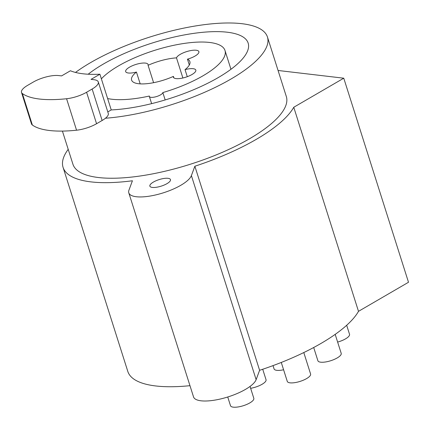 <?xml version="1.0" encoding="UTF-8"?>
<svg xmlns="http://www.w3.org/2000/svg" width="430" height="430" viewBox="0 0 430 430"><rect width="100%" height="100%" fill="white"/><g stroke="black" fill="none" stroke-linecap="round" stroke-linejoin="round"><path stroke-width="0.64" d="M68.203 149.328A122.287 38.802 -17.6 0 0 63.065 167.345A122.287 38.802 -17.6 0 0 132.424 180.772L128.952 190.141A32.922 10.449 -17.6 0 0 128.79 192.823A32.922 10.449 -17.6 0 0 159.514 193.957A32.922 10.449 -17.6 0 0 191.393 175.596L194.865 166.227A122.287 38.802 -17.6 0 0 293.765 107.263L343.763 78.195L278.06 70.477M153.392 182.073A10.82 3.435 162.4 0 1 164.007 178.455A10.82 3.435 162.4 0 1 170.484 179.595A10.82 3.435 162.4 0 1 166.953 183.664A10.82 3.435 162.4 0 1 156.343 187.276A10.82 3.435 162.4 0 1 149.86 186.136A10.82 3.435 162.4 0 1 153.392 182.073M62.414 131.085L72.928 164.217A111.94 35.518 -17.6 0 0 139.97 176.02A111.94 35.518 -17.6 0 0 249.766 138.611A111.94 35.518 -17.6 0 0 286.326 96.524L267.444 37.002A111.94 35.518 -17.6 0 0 200.401 25.203A111.94 35.518 -17.6 0 0 90.606 62.613A111.94 35.518 -17.6 0 0 75.492 72.433M63.065 167.345L127.801 371.418A122.287 38.802 -17.6 0 0 189.969 385.678M128.79 192.823L193.527 396.89A32.922 10.449 -17.6 0 0 224.25 398.024A32.922 10.449 -17.6 0 0 256.13 379.663L259.602 370.294A122.287 38.802 -17.6 0 0 358.496 311.336L408.5 282.263L343.763 78.195M194.865 166.227L259.602 370.294M293.765 107.263L358.496 311.336M250.045 386.425L253.818 398.314A12.228 3.881 162.4 0 1 249.825 402.91A12.228 3.881 162.4 0 1 237.828 406.995A12.228 3.881 162.4 0 1 230.501 405.705L227.739 396.998M262.719 369.257L266.036 379.706A12.228 3.881 162.4 0 1 262.042 384.302A12.228 3.881 162.4 0 1 250.642 388.295M303.795 352.562L310.589 373.992A12.228 3.881 162.4 0 1 306.595 378.588A12.228 3.881 162.4 0 1 294.604 382.673A12.228 3.881 162.4 0 1 287.278 381.388L281.274 362.458M335.185 334.373L341.205 353.336A12.228 3.881 162.4 0 1 337.211 357.932A12.228 3.881 162.4 0 1 325.214 362.017A12.228 3.881 162.4 0 1 317.888 360.727L313.696 347.504M283.596 369.768A12.228 3.881 162.4 0 1 274.055 368.886L273.018 365.618M346.677 325.273L349.525 334.26A12.228 3.881 162.4 0 1 345.532 338.862A12.228 3.881 162.4 0 1 337.631 342.076M105.447 118.234A111.94 35.518 -17.6 0 0 230.883 79.088A111.94 35.518 -17.6 0 0 267.444 37.002M107.801 111.924L111.236 109.93A91.714 29.1 -17.6 0 0 218.209 77.599A91.714 29.1 -17.6 0 0 248.164 43.118A91.714 29.1 -17.6 0 0 193.237 33.449A91.714 29.1 -17.6 0 0 103.275 64.102A91.714 29.1 -17.6 0 0 88.182 74.218M107.624 98.545A67.397 21.387 -17.6 0 0 149.355 96.04A7.057 2.236 -17.6 0 0 149.361 96.492A7.057 2.236 -17.6 0 0 156.251 96.648A7.057 2.236 -17.6 0 0 162.836 92.574A67.397 21.387 -17.6 0 0 224.987 50.471A67.397 21.387 -17.6 0 0 170.511 46.026A67.397 21.387 -17.6 0 0 101.378 78.841M173.414 76.4A11.76 3.73 -17.6 0 0 173.408 77.212A11.76 3.73 -17.6 0 0 185.744 77.212A11.76 3.73 -17.6 0 0 195.822 70.101A11.76 3.73 -17.6 0 0 185.04 69.644A30.573 9.702 -17.6 0 0 189.883 61.608A30.573 9.702 -17.6 0 0 187.453 59.152A11.76 3.73 -17.6 0 0 198.88 51.643A11.76 3.73 -17.6 0 0 187.813 51.261A11.76 3.73 -17.6 0 0 176.494 57.867A30.573 9.702 -17.6 0 0 148.076 65.301A11.76 3.73 -17.6 0 0 148.081 64.495A11.76 3.73 -17.6 0 0 135.746 64.489A11.76 3.73 -17.6 0 0 125.668 71.6A11.76 3.73 -17.6 0 0 136.444 72.057A30.573 9.702 -17.6 0 0 131.601 80.093A30.573 9.702 -17.6 0 0 173.414 76.4L173.881 77.868M185.04 69.644L187.276 76.685M136.444 72.057L140.191 83.871M148.076 65.301L153.591 82.689M176.494 57.867L182.879 77.991M187.453 59.152L189.313 65.016M111.236 109.93L99.91 74.218A91.714 29.1 162.4 0 1 70.439 70.756L61.576 75.906L58.63 75.562A18.812 5.972 -17.6 0 0 33.207 82.103L27.644 85.339A18.812 5.972 -17.6 0 0 21.5 92.407A18.812 5.972 -17.6 0 0 22.371 93.552A94.068 29.847 -17.6 0 0 66.58 98.739A18.812 5.972 -17.6 0 0 86.586 92.256L92.149 89.026A18.812 5.972 -17.6 0 0 98.293 81.953A18.812 5.972 -17.6 0 0 93.993 79.711L91.047 79.367L99.91 74.218M21.5 92.407L31.481 123.872A18.812 5.972 -17.6 0 0 32.352 125.012A94.068 29.847 -17.6 0 0 76.556 130.204A18.812 5.972 -17.6 0 0 96.567 123.722L102.13 120.486A18.812 5.972 -17.6 0 0 108.274 113.412L98.293 81.953M162.836 92.574L165.174 99.937M191.393 175.596L256.13 379.663M92.149 89.026L102.13 120.486M86.586 92.256L96.567 123.722M66.58 98.739L76.556 130.204M22.371 93.552L32.352 125.012M151.629 103.641L149.361 96.492M230.953 69.284L224.987 50.471"/></g></svg>
